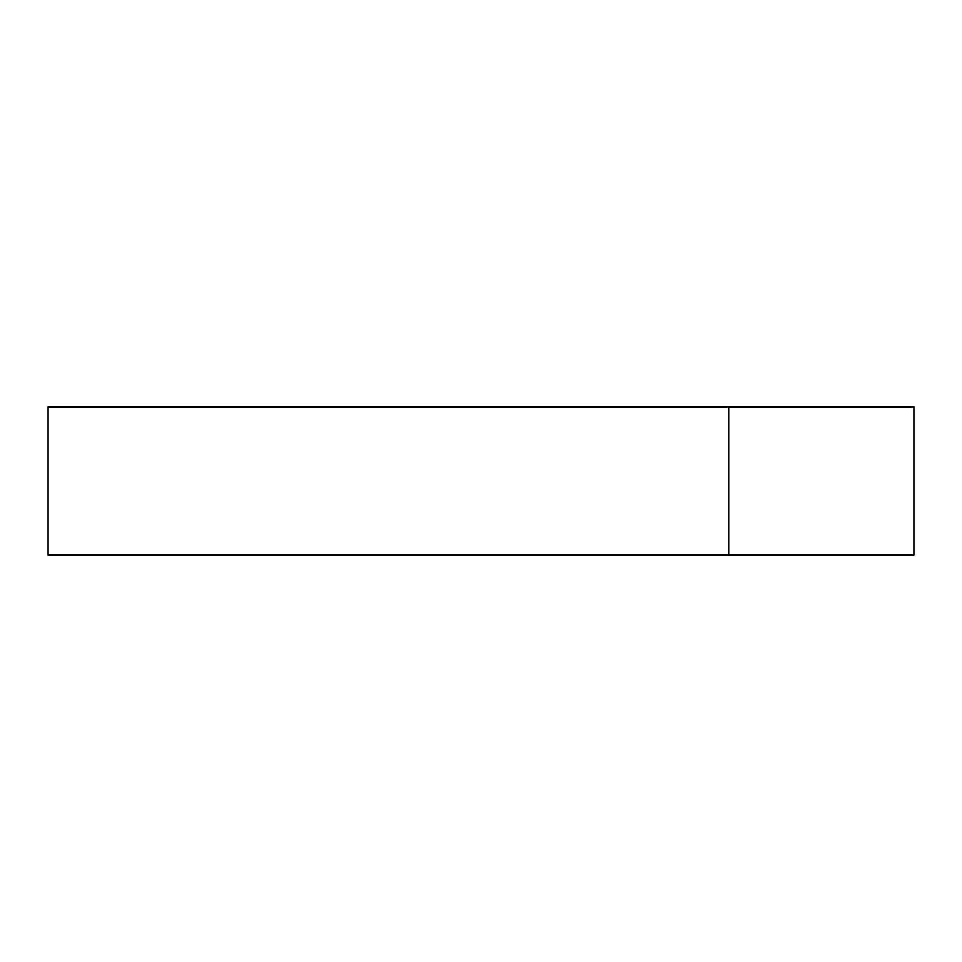 <?xml version="1.0" encoding="UTF-8"?>
<svg xmlns="http://www.w3.org/2000/svg" width="962" height="962" viewBox="0 0 962 962"><rect width="100%" height="100%" fill="white"/><g stroke="black" fill="none" stroke-linecap="round" stroke-linejoin="round"><path stroke-width="1.44" d="M913.9 555.098L48.1 555.098L48.1 406.902L913.9 406.902L913.9 555.098M728.691 555.098L728.691 406.902"/></g></svg>
